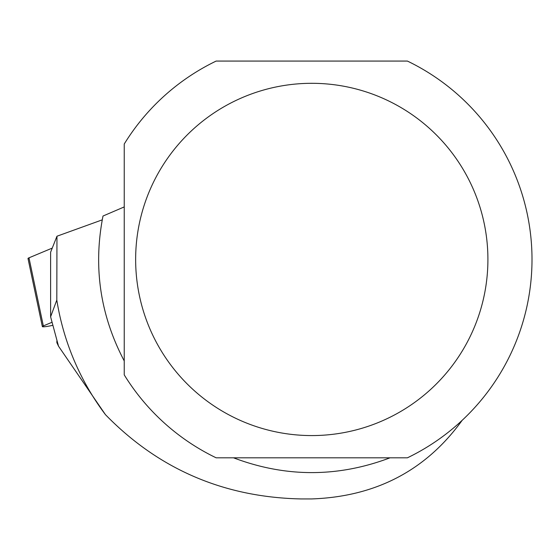 <?xml version="1.0" encoding="UTF-8"?>
<svg xmlns="http://www.w3.org/2000/svg" width="560" height="560" viewBox="0 0 560 560"><rect width="100%" height="100%" fill="white"/><g stroke="black" fill="none" stroke-linecap="round" stroke-linejoin="round"><path stroke-width="0.84" d="M51.842 322.357L43.33 325.92A8.75 0.924 168.1 0 0 42.35 326.585A8.75 0.924 168.1 0 0 51.247 325.654L52.563 325.374M28.98 257.824L52.255 248.094L28.98 257.824L29.169 258.706A8.75 0.924 -11.9 0 1 28 258.496A8.75 0.924 -11.9 0 1 28.98 257.824L43.33 325.92M462.133 420.35L461.783 420.847C425.607 470.617 375.606 496.643 311.78 498.932L300.762 498.932C223.671 497.224 158.571 469.14 105.469 414.68A258.195 258.195 0 0 1 56.805 300.055L50.61 316.806L58.52 346.185L56.861 342.643L56.861 340.963M56.805 300.055L56.966 236.222L102.235 219.863M105.469 414.68L58.52 346.185M124.236 360.941C100.149 315.133 93.065 266.826 102.998 216.034L124.236 206.92M50.61 316.806L50.61 252.224L56.966 236.222M390.033 457.814C337.862 477.526 285.691 477.526 233.52 457.814M407.414 61.068L216.146 61.068A220.22 220.22 0 0 0 124.236 144.011L124.236 374.871A220.22 220.22 0 0 0 216.146 457.814L407.414 457.814A220.22 220.22 0 0 0 407.414 61.068M139.426 295.75A176.141 176.141 0 0 0 429.408 390.544A176.141 176.141 0 0 0 366.506 92.022A176.141 176.141 0 0 0 139.426 295.75M42.35 326.585L28 258.496"/></g></svg>
